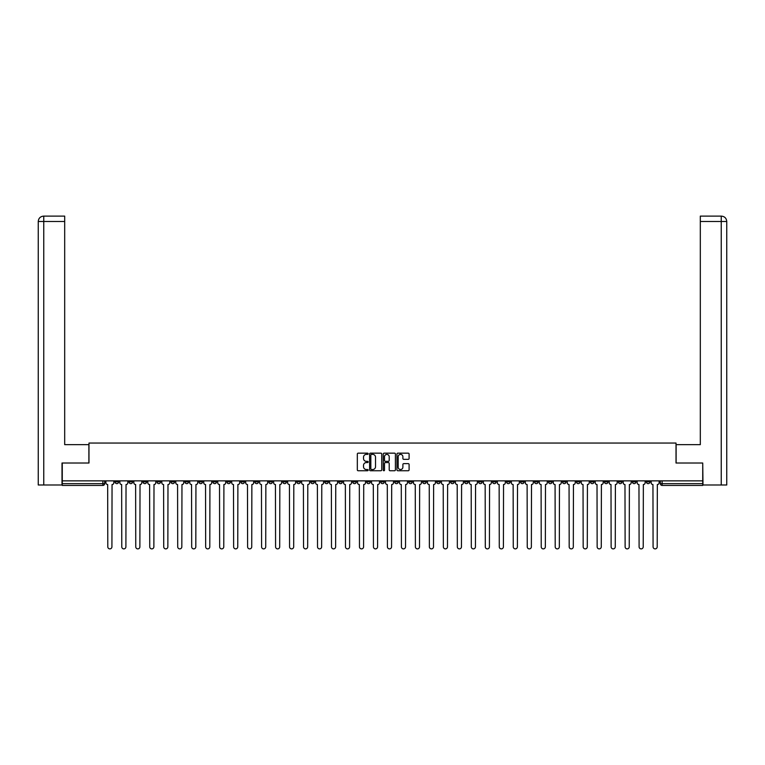 <?xml version="1.0" encoding="UTF-8"?>
<svg xmlns="http://www.w3.org/2000/svg" width="765" height="765" viewBox="0 0 765 765"><rect width="100%" height="100%" fill="white"/><g stroke="black" fill="none" stroke-linecap="round" stroke-linejoin="round"><path stroke-width="1.15" d="M368.156 453.769A0.612 0.612 0 0 0 367.544 453.157L358.202 453.157A0.88 0.88 0 0 0 357.322 454.037L357.322 469.873A0.88 0.88 0 0 0 358.202 470.752L367.544 470.752A0.612 0.612 0 0 0 368.156 470.131A0.612 0.612 0 0 0 367.544 469.519L366.339 469.519A2.811 2.811 0 0 1 363.518 466.707L363.518 465.388A2.811 2.811 0 0 1 366.339 462.567L367.544 462.567A0.612 0.612 0 0 0 368.156 461.955A0.612 0.612 0 0 0 367.544 461.333L366.339 461.333A2.811 2.811 0 0 1 363.518 458.522L363.518 457.202A2.811 2.811 0 0 1 366.339 454.391L367.544 454.391A0.612 0.612 0 0 0 368.156 453.769M576.447 480.86L576.447 481.845L580.033 481.845A1.788 1.788 0 0 1 578.244 483.643A1.788 1.788 0 0 1 576.447 481.845L576.447 480.86M492.564 480.86L492.564 481.845L496.141 481.845A1.788 1.788 0 0 1 494.353 483.643A1.788 1.788 0 0 1 492.564 481.845L492.564 480.86M478.574 480.86L478.574 481.845L482.16 481.845A1.788 1.788 0 0 1 480.372 483.643A1.788 1.788 0 0 1 478.574 481.845L478.574 480.86M394.692 480.86L394.692 481.845L398.278 481.845A1.788 1.788 0 0 1 396.48 483.643A1.788 1.788 0 0 1 394.692 481.845L394.692 480.86M380.712 480.86L380.712 481.845L384.288 481.845A1.788 1.788 0 0 1 382.5 483.643A1.788 1.788 0 0 1 380.712 481.845L380.712 480.86M366.722 480.86L366.722 481.845L370.308 481.845A1.788 1.788 0 0 1 368.52 483.643A1.788 1.788 0 0 1 366.722 481.845L366.722 480.86M338.761 480.86L338.761 481.845L342.347 481.845A1.788 1.788 0 0 1 340.559 483.643A1.788 1.788 0 0 1 338.761 481.845L338.761 480.86M310.8 481.845L310.8 480.86L310.8 481.845A1.788 1.788 0 0 0 312.589 483.643A1.788 1.788 0 0 1 310.8 481.845L314.386 481.845A1.788 1.788 0 0 1 312.589 483.643A1.788 1.788 0 0 0 314.386 481.845L314.386 480.86L314.386 481.845M296.82 481.845L296.82 480.86L296.82 481.845A1.788 1.788 0 0 0 298.608 483.643A1.788 1.788 0 0 1 296.82 481.845L300.406 481.845A1.788 1.788 0 0 1 298.608 483.643M282.84 481.845L282.84 480.86L282.84 481.845A1.788 1.788 0 0 0 284.628 483.643A1.788 1.788 0 0 1 282.84 481.845L286.426 481.845A1.788 1.788 0 0 1 284.628 483.643A1.788 1.788 0 0 0 286.426 481.845L286.426 480.86L286.426 481.845M268.859 480.86L268.859 481.845L272.436 481.845A1.788 1.788 0 0 1 270.647 483.643A1.788 1.788 0 0 1 268.859 481.845L268.859 480.86M254.869 480.86L254.869 481.845L258.455 481.845A1.788 1.788 0 0 1 256.667 483.643A1.788 1.788 0 0 1 254.869 481.845L254.869 480.86M240.889 480.86L240.889 481.845L244.475 481.845A1.788 1.788 0 0 1 242.687 483.643A1.788 1.788 0 0 1 240.889 481.845L240.889 480.86M226.909 481.845L226.909 480.86L226.909 481.845A1.788 1.788 0 0 0 228.706 483.643A1.788 1.788 0 0 1 226.909 481.845L230.495 481.845A1.788 1.788 0 0 1 228.706 483.643M198.948 481.845L198.948 480.86L198.948 481.845A1.788 1.788 0 0 0 200.736 483.643A1.788 1.788 0 0 1 198.948 481.845L202.534 481.845A1.788 1.788 0 0 1 200.736 483.643A1.788 1.788 0 0 0 202.534 481.845L202.534 480.86L202.534 481.845M184.967 481.845L184.967 480.86L184.967 481.845A1.788 1.788 0 0 0 186.756 483.643A1.788 1.788 0 0 1 184.967 481.845L188.553 481.845A1.788 1.788 0 0 1 186.756 483.643A1.788 1.788 0 0 0 188.553 481.845L188.553 480.86L188.553 481.845M170.987 481.845L170.987 480.86L170.987 481.845A1.788 1.788 0 0 0 172.775 483.643A1.788 1.788 0 0 1 170.987 481.845L174.573 481.845A1.788 1.788 0 0 1 172.775 483.643A1.788 1.788 0 0 0 174.573 481.845L174.573 480.86L174.573 481.845M157.007 481.845L157.007 480.86L157.007 481.845A1.788 1.788 0 0 0 158.795 483.643A1.788 1.788 0 0 1 157.007 481.845L160.593 481.845A1.788 1.788 0 0 1 158.795 483.643M143.026 481.845L143.026 480.86L143.026 481.845A1.788 1.788 0 0 0 144.815 483.643A1.788 1.788 0 0 1 143.026 481.845L146.603 481.845A1.788 1.788 0 0 1 144.815 483.643A1.788 1.788 0 0 0 146.603 481.845L146.603 480.86L146.603 481.845M129.036 481.845L129.036 480.86L129.036 481.845A1.788 1.788 0 0 0 130.834 483.643A1.788 1.788 0 0 1 129.036 481.845L132.622 481.845A1.788 1.788 0 0 1 130.834 483.643A1.788 1.788 0 0 0 132.622 481.845L132.622 480.86L132.622 481.845M408.214 459.354A0.88 0.88 0 0 0 409.093 458.474L409.093 454.037A0.88 0.88 0 0 0 408.214 453.157L397.829 453.157A0.88 0.88 0 0 0 396.949 454.037L396.949 469.873A0.88 0.88 0 0 0 397.829 470.752L408.214 470.752A0.88 0.88 0 0 0 409.093 469.873L409.093 464.508A0.88 0.88 0 0 0 408.214 463.628L403.767 463.628A0.88 0.88 0 0 0 402.887 464.508L402.887 467.166A2.352 2.352 0 0 1 400.535 469.519A2.352 2.352 0 0 1 398.183 467.166L398.183 456.743A2.352 2.352 0 0 1 400.535 454.391A2.352 2.352 0 0 1 402.887 456.743L402.887 458.474A0.88 0.88 0 0 0 403.767 459.354L408.214 459.354M43.758 484.991L38.25 484.991L38.25 221.487C38.575 218.226 40.363 216.428 43.624 216.113L64.69 216.113L64.69 221.487L43.758 221.487L43.758 484.991L62.003 484.991L62.003 463.026L88.979 463.026L88.979 443.04L676.021 443.04L676.021 463.026L702.729 463.026L702.729 480.86L62.271 480.86L62.271 483.643L104.662 483.643L104.662 480.86M62.271 463.026L62.271 480.86M381.735 454.037A0.88 0.88 0 0 0 380.855 453.157L370.47 453.157A0.88 0.88 0 0 0 369.591 454.037L369.591 469.873A0.88 0.88 0 0 0 370.47 470.752L380.855 470.752A0.88 0.88 0 0 0 381.735 469.873L381.735 454.037M384.145 453.157L394.53 453.157A0.88 0.88 0 0 1 395.409 454.037L395.409 469.873A0.88 0.88 0 0 1 394.53 470.752L390.083 470.752A0.88 0.88 0 0 1 389.203 469.873L389.203 463.447A0.88 0.88 0 0 0 388.324 462.567L385.378 462.567A0.88 0.88 0 0 0 384.499 463.447L384.499 470.131A0.612 0.612 0 0 1 383.887 470.752A0.612 0.612 0 0 1 383.265 470.131L383.265 454.037A0.88 0.88 0 0 1 384.145 453.157M660.338 480.86L660.338 483.643L702.729 483.643L702.729 485.431L662.127 485.431A1.788 1.788 0 0 1 660.338 483.643A1.788 1.788 0 0 0 662.127 485.431L662.127 480.86M702.729 480.86L702.729 483.643M104.662 483.643A1.788 1.788 0 0 1 102.873 485.431L62.271 485.431L62.271 483.643M649.944 481.845L649.944 480.86L649.944 481.845A1.788 1.788 0 0 1 648.146 483.643A1.788 1.788 0 0 1 646.358 481.845L649.944 481.845A1.788 1.788 0 0 1 648.146 483.643M646.358 480.86L646.358 481.845M635.964 480.86L635.964 481.845A1.788 1.788 0 0 1 634.166 483.643A1.788 1.788 0 0 1 632.378 481.845A1.788 1.788 0 0 0 634.166 483.643M632.378 480.86L632.378 481.845L635.964 481.845M621.974 480.86L621.974 481.845A1.788 1.788 0 0 1 620.185 483.643A1.788 1.788 0 0 1 618.397 481.845L621.974 481.845A1.788 1.788 0 0 1 620.185 483.643M618.397 480.86L618.397 481.845M607.993 480.86L607.993 481.845A1.788 1.788 0 0 1 606.205 483.643A1.788 1.788 0 0 1 604.407 481.845A1.788 1.788 0 0 0 606.205 483.643M604.407 480.86L604.407 481.845L607.993 481.845M594.013 480.86L594.013 481.845A1.788 1.788 0 0 1 592.225 483.643A1.788 1.788 0 0 1 590.427 481.845L594.013 481.845M590.427 480.86L590.427 481.845M580.033 480.86L580.033 481.845A1.788 1.788 0 0 1 578.244 483.643M566.052 480.86L566.052 481.845A1.788 1.788 0 0 1 564.264 483.643A1.788 1.788 0 0 1 562.466 481.845L566.052 481.845M562.466 480.86L562.466 481.845M552.072 480.86L552.072 481.845A1.788 1.788 0 0 1 550.274 483.643A1.788 1.788 0 0 1 548.486 481.845L552.072 481.845M548.486 480.86L548.486 481.845M538.091 480.86L538.091 481.845A1.788 1.788 0 0 1 536.294 483.643A1.788 1.788 0 0 1 534.506 481.845A1.788 1.788 0 0 0 536.294 483.643M534.506 480.86L534.506 481.845L538.091 481.845M524.111 480.86L524.111 481.845A1.788 1.788 0 0 1 522.313 483.643A1.788 1.788 0 0 1 520.525 481.845L524.111 481.845M520.525 480.86L520.525 481.845M510.131 480.86L510.131 481.845A1.788 1.788 0 0 1 508.333 483.643A1.788 1.788 0 0 1 506.545 481.845L510.131 481.845M506.545 480.86L506.545 481.845M496.141 480.86L496.141 481.845M482.16 480.86L482.16 481.845L482.16 480.86M468.18 480.86L468.18 481.845A1.788 1.788 0 0 1 466.392 483.643A1.788 1.788 0 0 1 464.594 481.845L468.18 481.845M464.594 480.86L464.594 481.845M454.2 480.86L454.2 481.845A1.788 1.788 0 0 1 452.411 483.643A1.788 1.788 0 0 1 450.614 481.845L454.2 481.845M450.614 480.86L450.614 481.845M440.219 480.86L440.219 481.845A1.788 1.788 0 0 1 438.422 483.643A1.788 1.788 0 0 1 436.633 481.845L440.219 481.845M436.633 480.86L436.633 481.845M426.239 480.86L426.239 481.845A1.788 1.788 0 0 1 424.441 483.643A1.788 1.788 0 0 1 422.653 481.845L426.239 481.845M422.653 480.86L422.653 481.845M412.259 480.86L412.259 481.845A1.788 1.788 0 0 1 410.461 483.643A1.788 1.788 0 0 1 408.673 481.845L412.259 481.845M408.673 480.86L408.673 481.845M398.278 480.86L398.278 481.845A1.788 1.788 0 0 1 396.48 483.643M384.288 480.86L384.288 481.845M370.308 481.845L370.308 480.86L370.308 481.845A1.788 1.788 0 0 1 368.52 483.643M356.327 480.86L356.327 481.845A1.788 1.788 0 0 1 354.539 483.643A1.788 1.788 0 0 1 352.742 481.845A1.788 1.788 0 0 0 354.539 483.643A1.788 1.788 0 0 0 356.327 481.845L352.742 481.845L352.742 480.86M342.347 481.845L342.347 480.86L342.347 481.845A1.788 1.788 0 0 1 340.559 483.643M328.367 480.86L328.367 481.845A1.788 1.788 0 0 1 326.579 483.643A1.788 1.788 0 0 1 324.781 481.845A1.788 1.788 0 0 0 326.579 483.643M324.781 480.86L324.781 481.845L328.367 481.845M300.406 480.86L300.406 481.845L300.406 480.86M272.436 481.845L272.436 480.86L272.436 481.845A1.788 1.788 0 0 1 270.647 483.643M258.455 481.845L258.455 480.86L258.455 481.845A1.788 1.788 0 0 1 256.667 483.643M244.475 481.845L244.475 480.86L244.475 481.845A1.788 1.788 0 0 1 242.687 483.643M230.495 480.86L230.495 481.845L230.495 480.86M216.514 481.845L216.514 480.86L216.514 481.845A1.788 1.788 0 0 1 214.726 483.643A1.788 1.788 0 0 1 212.928 481.845L216.514 481.845A1.788 1.788 0 0 1 214.726 483.643M212.928 480.86L212.928 481.845M160.593 480.86L160.593 481.845L160.593 480.86M118.642 480.86L118.642 481.845A1.788 1.788 0 0 1 116.854 483.643A1.788 1.788 0 0 1 115.056 481.845A1.788 1.788 0 0 0 116.854 483.643A1.788 1.788 0 0 0 118.642 481.845L118.642 480.86M115.056 480.86L115.056 481.845L118.642 481.845M371.436 454.391A0.612 0.612 0 0 0 370.824 455.003L370.824 468.907A0.612 0.612 0 0 0 371.436 469.519L372.718 469.519A2.811 2.811 0 0 0 375.529 466.707L375.529 457.202A2.811 2.811 0 0 0 372.718 454.391L371.436 454.391M389.203 456.782A2.352 2.352 0 0 0 386.851 454.429A2.352 2.352 0 0 0 384.499 456.782L384.499 460.454A0.88 0.88 0 0 0 385.378 461.333L388.324 461.333A0.88 0.88 0 0 0 389.203 460.454L389.203 456.782M105.876 482.744L105.876 480.86L105.876 482.744A1.788 1.788 0 0 0 107.664 484.541L107.798 546.832A2.066 2.066 0 0 0 109.864 548.888A2.066 2.066 0 0 0 111.92 546.832L112.053 484.541A1.788 1.788 0 0 0 113.851 482.744L113.851 480.86L113.851 482.744M107.664 484.541L107.798 546.832M111.92 546.832L112.053 484.541M119.856 482.744L119.856 480.86L119.856 482.744A1.788 1.788 0 0 0 121.645 484.541L121.778 546.832A2.066 2.066 0 0 0 123.844 548.888A2.066 2.066 0 0 0 125.9 546.832L126.034 484.541A1.788 1.788 0 0 0 127.832 482.744L127.832 480.86L127.832 482.744M133.837 482.744L133.837 480.86L133.837 482.744A1.788 1.788 0 0 0 135.625 484.541L135.759 546.832A2.066 2.066 0 0 0 137.824 548.888A2.066 2.066 0 0 0 139.88 546.832L140.024 484.541A1.788 1.788 0 0 0 141.812 482.744L141.812 480.86L141.812 482.744M88.883 463.026L88.883 444.656L64.69 444.656L64.69 221.487M43.758 216.113L43.758 221.487L38.25 221.487L38.25 431.211L38.25 221.487C38.566 218.226 40.354 216.438 43.624 216.113M676.117 463.026L676.117 444.656L700.31 444.656L700.31 216.113L721.366 216.113L700.31 216.113M726.75 484.991L726.75 431.211L726.75 484.991L702.997 484.991L702.729 463.026M721.376 216.113L720.028 216.113L721.376 216.113C724.637 216.428 726.425 218.226 726.75 221.487L726.75 431.211L726.75 221.487L726.75 431.211L726.75 221.487L700.31 221.487M121.645 484.541L121.778 546.832M125.9 546.832L126.034 484.541M135.625 484.541L135.759 546.832M139.88 546.832L140.024 484.541M147.817 482.744L147.817 480.86L147.817 482.744A1.788 1.788 0 0 0 149.605 484.541L149.739 546.832A2.066 2.066 0 0 0 151.805 548.888A2.066 2.066 0 0 0 153.87 546.832L154.004 484.541A1.788 1.788 0 0 0 155.792 482.744L155.792 480.86L155.792 482.744M161.797 482.744L161.797 480.86L161.797 482.744A1.788 1.788 0 0 0 163.595 484.541L163.729 546.832A2.066 2.066 0 0 0 165.785 548.888A2.066 2.066 0 0 0 167.851 546.832L167.984 484.541A1.788 1.788 0 0 0 169.773 482.744L169.773 480.86L169.773 482.744M175.778 482.744L175.778 480.86L175.778 482.744A1.788 1.788 0 0 0 177.576 484.541L177.71 546.832A2.066 2.066 0 0 0 179.765 548.888A2.066 2.066 0 0 0 181.831 546.832L181.965 484.541A1.788 1.788 0 0 0 183.753 482.744L183.753 480.86L183.753 482.744M149.605 484.541L149.739 546.832M153.87 546.832L154.004 484.541M163.595 484.541L163.729 546.832M167.851 546.832L167.984 484.541M177.576 484.541L177.71 546.832M181.831 546.832L181.965 484.541M189.758 482.744L189.758 480.86L189.758 482.744A1.788 1.788 0 0 0 191.556 484.541L191.69 546.832A2.066 2.066 0 0 0 193.746 548.888A2.066 2.066 0 0 0 195.811 546.832L195.945 484.541A1.788 1.788 0 0 0 197.733 482.744L197.733 480.86L197.733 482.744M191.556 484.541L191.69 546.832M195.811 546.832L195.945 484.541M203.739 482.744L203.739 480.86L203.739 482.744A1.788 1.788 0 0 0 205.536 484.541L205.67 546.832A2.066 2.066 0 0 0 207.736 548.888A2.066 2.066 0 0 0 209.792 546.832L209.926 484.541A1.788 1.788 0 0 0 211.723 482.744L211.723 480.86L211.723 482.744M205.536 484.541L205.67 546.832M209.792 546.832L209.926 484.541M217.729 482.744L217.729 480.86L217.729 482.744A1.788 1.788 0 0 0 219.517 484.541L219.651 546.832A2.066 2.066 0 0 0 221.716 548.888A2.066 2.066 0 0 0 223.772 546.832L223.906 484.541A1.788 1.788 0 0 0 225.704 482.744L225.704 480.86L225.704 482.744M219.517 484.541L219.651 546.832M223.772 546.832L223.906 484.541M231.709 482.744L231.709 480.86L231.709 482.744A1.788 1.788 0 0 0 233.497 484.541L233.631 546.832A2.066 2.066 0 0 0 235.697 548.888A2.066 2.066 0 0 0 237.752 546.832L237.886 484.541A1.788 1.788 0 0 0 239.684 482.744L239.684 480.86L239.684 482.744M233.497 484.541L233.631 546.832M237.752 546.832L237.886 484.541M245.689 482.744L245.689 480.86L245.689 482.744A1.788 1.788 0 0 0 247.478 484.541L247.611 546.832A2.066 2.066 0 0 0 249.677 548.888A2.066 2.066 0 0 0 251.733 546.832L251.867 484.541A1.788 1.788 0 0 0 253.664 482.744L253.664 480.86L253.664 482.744M259.67 482.744L259.67 480.86L259.67 482.744A1.788 1.788 0 0 0 261.458 484.541L261.592 546.832A2.066 2.066 0 0 0 263.657 548.888A2.066 2.066 0 0 0 265.723 546.832L265.857 484.541A1.788 1.788 0 0 0 267.645 482.744L267.645 480.86L267.645 482.744M273.65 482.744L273.65 480.86L273.65 482.744A1.788 1.788 0 0 0 275.438 484.541L275.582 546.832A2.066 2.066 0 0 0 277.638 548.888A2.066 2.066 0 0 0 279.703 546.832L279.837 484.541A1.788 1.788 0 0 0 281.625 482.744L281.625 480.86L281.625 482.744M287.63 482.744L287.63 480.86L287.63 482.744A1.788 1.788 0 0 0 289.428 484.541L289.562 546.832A2.066 2.066 0 0 0 291.618 548.888A2.066 2.066 0 0 0 293.684 546.832L293.817 484.541A1.788 1.788 0 0 0 295.606 482.744L295.606 480.86L295.606 482.744M301.611 482.744L301.611 480.86L301.611 482.744A1.788 1.788 0 0 0 303.409 484.541L303.542 546.832A2.066 2.066 0 0 0 305.598 548.888A2.066 2.066 0 0 0 307.664 546.832L307.798 484.541A1.788 1.788 0 0 0 309.586 482.744L309.586 480.86L309.586 482.744M315.591 482.744L315.591 480.86L315.591 482.744A1.788 1.788 0 0 0 317.389 484.541L317.523 546.832A2.066 2.066 0 0 0 319.579 548.888A2.066 2.066 0 0 0 321.644 546.832L321.778 484.541A1.788 1.788 0 0 0 323.576 482.744L323.576 480.86L323.576 482.744M247.478 484.541L247.611 546.832M251.733 546.832L251.867 484.541M261.458 484.541L261.592 546.832M265.723 546.832L265.857 484.541M275.438 484.541L275.582 546.832M279.703 546.832L279.837 484.541M289.428 484.541L289.562 546.832M293.684 546.832L293.817 484.541M303.409 484.541L303.542 546.832M307.664 546.832L307.798 484.541M317.389 484.541L317.523 546.832M321.644 546.832L321.778 484.541M329.581 482.744L329.581 480.86L329.581 482.744A1.788 1.788 0 0 0 331.369 484.541L331.503 546.832A2.066 2.066 0 0 0 333.569 548.888A2.066 2.066 0 0 0 335.625 546.832L335.759 484.541A1.788 1.788 0 0 0 337.556 482.744L337.556 480.86L337.556 482.744M331.369 484.541L331.503 546.832M335.625 546.832L335.759 484.541M343.561 482.744L343.561 480.86L343.561 482.744A1.788 1.788 0 0 0 345.35 484.541L345.484 546.832A2.066 2.066 0 0 0 347.549 548.888A2.066 2.066 0 0 0 349.605 546.832L349.739 484.541A1.788 1.788 0 0 0 351.537 482.744L351.537 480.86L351.537 482.744M345.35 484.541L345.484 546.832M349.605 546.832L349.739 484.541M357.542 482.744L357.542 480.86L357.542 482.744A1.788 1.788 0 0 0 359.33 484.541L359.464 546.832A2.066 2.066 0 0 0 361.529 548.888A2.066 2.066 0 0 0 363.585 546.832L363.719 484.541A1.788 1.788 0 0 0 365.517 482.744L365.517 480.86L365.517 482.744M359.33 484.541L359.464 546.832M363.585 546.832L363.719 484.541M371.522 482.744L371.522 480.86L371.522 482.744A1.788 1.788 0 0 0 373.31 484.541L373.444 546.832A2.066 2.066 0 0 0 375.51 548.888A2.066 2.066 0 0 0 377.575 546.832L377.709 484.541A1.788 1.788 0 0 0 379.497 482.744L379.497 480.86L379.497 482.744M373.31 484.541L373.444 546.832M377.575 546.832L377.709 484.541M385.503 482.744L385.503 480.86L385.503 482.744A1.788 1.788 0 0 0 387.291 484.541L387.425 546.832A2.066 2.066 0 0 0 389.49 548.888A2.066 2.066 0 0 0 391.556 546.832L391.69 484.541A1.788 1.788 0 0 0 393.478 482.744L393.478 480.86L393.478 482.744M387.291 484.541L387.425 546.832M391.556 546.832L391.69 484.541M399.483 482.744L399.483 480.86L399.483 482.744A1.788 1.788 0 0 0 401.281 484.541L401.415 546.832A2.066 2.066 0 0 0 403.471 548.888A2.066 2.066 0 0 0 405.536 546.832L405.67 484.541A1.788 1.788 0 0 0 407.458 482.744L407.458 480.86L407.458 482.744M401.281 484.541L401.415 546.832M405.536 546.832L405.67 484.541M413.463 482.744L413.463 480.86L413.463 482.744A1.788 1.788 0 0 0 415.261 484.541L415.395 546.832A2.066 2.066 0 0 0 417.451 548.888A2.066 2.066 0 0 0 419.516 546.832L419.65 484.541A1.788 1.788 0 0 0 421.439 482.744L421.439 480.86L421.439 482.744M415.261 484.541L415.395 546.832M419.516 546.832L419.65 484.541M427.444 482.744L427.444 480.86L427.444 482.744A1.788 1.788 0 0 0 429.242 484.541L429.375 546.832A2.066 2.066 0 0 0 431.431 548.888A2.066 2.066 0 0 0 433.497 546.832L433.631 484.541A1.788 1.788 0 0 0 435.419 482.744L435.419 480.86L435.419 482.744M429.242 484.541L429.375 546.832M433.497 546.832L433.631 484.541M441.424 482.744L441.424 480.86L441.424 482.744A1.788 1.788 0 0 0 443.222 484.541L443.356 546.832A2.066 2.066 0 0 0 445.421 548.888A2.066 2.066 0 0 0 447.477 546.832L447.611 484.541A1.788 1.788 0 0 0 449.409 482.744L449.409 480.86L449.409 482.744M443.222 484.541L443.356 546.832M447.477 546.832L447.611 484.541M455.414 482.744L455.414 480.86L455.414 482.744A1.788 1.788 0 0 0 457.202 484.541L457.336 546.832A2.066 2.066 0 0 0 459.402 548.888A2.066 2.066 0 0 0 461.458 546.832L461.591 484.541A1.788 1.788 0 0 0 463.389 482.744L463.389 480.86L463.389 482.744M457.202 484.541L457.336 546.832M461.458 546.832L461.591 484.541M469.394 482.744L469.394 480.86L469.394 482.744A1.788 1.788 0 0 0 471.183 484.541L471.317 546.832A2.066 2.066 0 0 0 473.382 548.888A2.066 2.066 0 0 0 475.438 546.832L475.572 484.541A1.788 1.788 0 0 0 477.37 482.744L477.37 480.86L477.37 482.744M471.183 484.541L471.317 546.832M475.438 546.832L475.572 484.541M483.375 482.744L483.375 480.86L483.375 482.744A1.788 1.788 0 0 0 485.163 484.541L485.297 546.832A2.066 2.066 0 0 0 487.362 548.888A2.066 2.066 0 0 0 489.418 546.832L489.562 484.541A1.788 1.788 0 0 0 491.35 482.744L491.35 480.86L491.35 482.744M485.163 484.541L485.297 546.832M489.418 546.832L489.562 484.541M497.355 482.744L497.355 480.86L497.355 482.744A1.788 1.788 0 0 0 499.143 484.541L499.277 546.832A2.066 2.066 0 0 0 501.343 548.888A2.066 2.066 0 0 0 503.408 546.832L503.542 484.541A1.788 1.788 0 0 0 505.33 482.744L505.33 480.86L505.33 482.744M499.143 484.541L499.277 546.832M503.408 546.832L503.542 484.541M511.336 482.744L511.336 480.86L511.336 482.744A1.788 1.788 0 0 0 513.133 484.541L513.267 546.832A2.066 2.066 0 0 0 515.323 548.888A2.066 2.066 0 0 0 517.389 546.832L517.523 484.541A1.788 1.788 0 0 0 519.311 482.744L519.311 480.86L519.311 482.744M513.133 484.541L513.267 546.832M517.389 546.832L517.523 484.541M525.316 482.744L525.316 480.86L525.316 482.744A1.788 1.788 0 0 0 527.114 484.541L527.248 546.832A2.066 2.066 0 0 0 529.303 548.888A2.066 2.066 0 0 0 531.369 546.832L531.503 484.541A1.788 1.788 0 0 0 533.291 482.744L533.291 480.86L533.291 482.744M527.114 484.541L527.248 546.832M531.369 546.832L531.503 484.541M539.296 482.744L539.296 480.86L539.296 482.744A1.788 1.788 0 0 0 541.094 484.541L541.228 546.832A2.066 2.066 0 0 0 543.284 548.888A2.066 2.066 0 0 0 545.349 546.832L545.483 484.541A1.788 1.788 0 0 0 547.271 482.744L547.271 480.86L547.271 482.744M541.094 484.541L541.228 546.832M545.349 546.832L545.483 484.541M553.277 482.744L553.277 480.86L553.277 482.744A1.788 1.788 0 0 0 555.074 484.541L555.208 546.832A2.066 2.066 0 0 0 557.264 548.888A2.066 2.066 0 0 0 559.33 546.832L559.464 484.541A1.788 1.788 0 0 0 561.261 482.744L561.261 480.86L561.261 482.744M555.074 484.541L555.208 546.832M559.33 546.832L559.464 484.541M567.267 482.744L567.267 480.86L567.267 482.744A1.788 1.788 0 0 0 569.055 484.541L569.189 546.832A2.066 2.066 0 0 0 571.254 548.888A2.066 2.066 0 0 0 573.31 546.832L573.444 484.541A1.788 1.788 0 0 0 575.242 482.744L575.242 480.86L575.242 482.744M569.055 484.541L569.189 546.832M573.31 546.832L573.444 484.541M581.247 482.744L581.247 480.86L581.247 482.744A1.788 1.788 0 0 0 583.035 484.541L583.169 546.832A2.066 2.066 0 0 0 585.235 548.888A2.066 2.066 0 0 0 587.29 546.832L587.424 484.541A1.788 1.788 0 0 0 589.222 482.744L589.222 480.86L589.222 482.744M583.035 484.541L583.169 546.832M587.29 546.832L587.424 484.541M595.227 482.744L595.227 480.86L595.227 482.744A1.788 1.788 0 0 0 597.016 484.541L597.149 546.832A2.066 2.066 0 0 0 599.215 548.888A2.066 2.066 0 0 0 601.271 546.832L601.405 484.541A1.788 1.788 0 0 0 603.202 482.744L603.202 480.86L603.202 482.744M597.016 484.541L597.149 546.832M601.271 546.832L601.405 484.541M609.208 482.744L609.208 480.86L609.208 482.744A1.788 1.788 0 0 0 610.996 484.541L611.13 546.832A2.066 2.066 0 0 0 613.195 548.888A2.066 2.066 0 0 0 615.261 546.832L615.395 484.541A1.788 1.788 0 0 0 617.183 482.744L617.183 480.86L617.183 482.744M610.996 484.541L611.13 546.832M615.261 546.832L615.395 484.541M623.188 482.744L623.188 480.86L623.188 482.744A1.788 1.788 0 0 0 624.976 484.541L625.12 546.832A2.066 2.066 0 0 0 627.176 548.888A2.066 2.066 0 0 0 629.241 546.832L629.375 484.541A1.788 1.788 0 0 0 631.163 482.744L631.163 480.86L631.163 482.744M624.976 484.541L625.12 546.832M629.241 546.832L629.375 484.541M637.169 482.744L637.169 480.86L637.169 482.744A1.788 1.788 0 0 0 638.966 484.541L639.1 546.832A2.066 2.066 0 0 0 641.156 548.888A2.066 2.066 0 0 0 643.222 546.832L643.355 484.541A1.788 1.788 0 0 0 645.144 482.744L645.144 480.86L645.144 482.744M638.966 484.541L639.1 546.832M643.222 546.832L643.355 484.541M651.149 482.744L651.149 480.86L651.149 482.744A1.788 1.788 0 0 0 652.947 484.541L653.081 546.832A2.066 2.066 0 0 0 655.136 548.888A2.066 2.066 0 0 0 657.202 546.832L657.336 484.541A1.788 1.788 0 0 0 659.124 482.744L659.124 480.86L659.124 482.744M652.947 484.541L653.081 546.832M657.202 546.832L657.336 484.541M102.873 480.86L102.873 485.431M38.25 221.487L38.25 431.211M721.242 484.991L721.242 216.113"/></g></svg>
